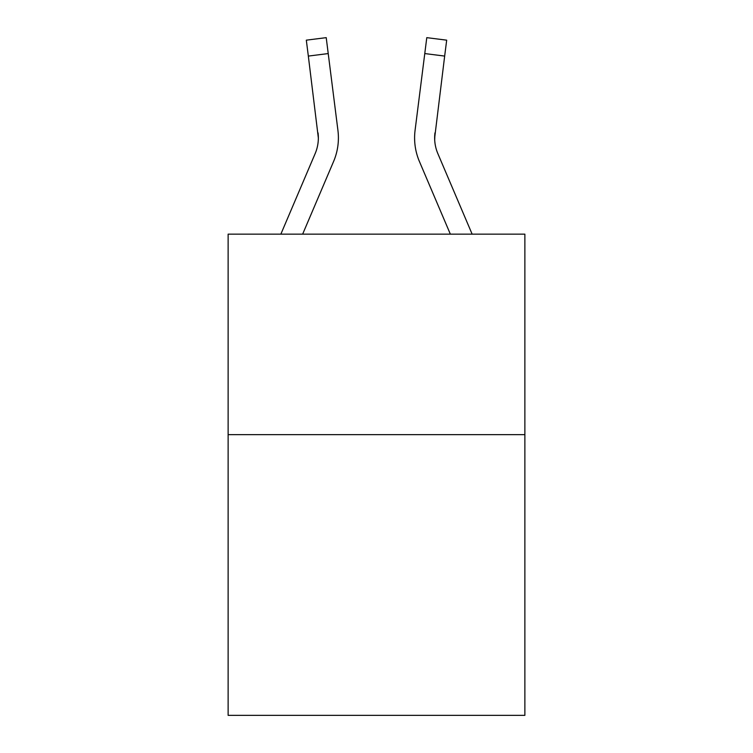 <?xml version="1.0" encoding="UTF-8"?>
<svg xmlns="http://www.w3.org/2000/svg" width="753" height="753" viewBox="0 0 753 753"><rect width="100%" height="100%" fill="white"/><g stroke="black" fill="none" stroke-linecap="round" stroke-linejoin="round"><path stroke-width="1.13" d="M524.869 434.65L524.869 715.35L228.131 715.35L228.131 234.145L524.869 234.145L524.869 434.65L228.131 434.65M302.65 234.145L333.598 161.462A60.155 60.155 0 0 0 337.928 130.363L328.223 53.567L308.335 56.08L306.32 40.163L326.218 37.65L328.223 53.567M338.332 140.82L338.408 138.373L338.332 140.82M337.626 127.954L337.928 130.363M450.35 234.145L419.402 161.462A60.155 60.155 0 0 1 415.072 130.363L426.782 37.65L446.68 40.163L426.782 37.65L446.68 40.163L426.782 37.65L446.68 40.163L426.782 37.65L446.68 40.163L426.782 37.65L446.68 40.163L426.782 37.65L446.68 40.163L426.782 37.65L446.68 40.163L426.782 37.65L446.68 40.163L444.665 56.08L424.777 53.567M414.592 137.874L414.668 140.839L414.592 137.874M472.14 234.145L437.851 153.612A40.097 40.097 0 0 1 434.65 137.968L444.665 56.08M280.86 234.145L315.149 153.612A40.097 40.097 0 0 0 318.35 137.978L308.335 56.08M434.697 139.86L434.961 132.876A40.097 40.097 0 0 0 437.851 153.612A40.097 40.097 0 0 1 434.65 137.968A40.097 40.097 0 0 0 437.851 153.612A40.097 40.097 0 0 1 434.65 137.968A40.097 40.097 0 0 0 437.851 153.612A40.097 40.097 0 0 1 434.65 137.968A40.097 40.097 0 0 0 437.851 153.612A40.097 40.097 0 0 1 434.65 137.968A40.097 40.097 0 0 0 437.851 153.612A40.097 40.097 0 0 1 434.65 137.968A40.097 40.097 0 0 0 437.851 153.612M315.149 153.612A40.097 40.097 0 0 0 318.35 137.978A40.097 40.097 0 0 1 315.149 153.612A40.097 40.097 0 0 0 318.35 137.978A40.097 40.097 0 0 1 315.149 153.612A40.097 40.097 0 0 0 318.35 137.978A40.097 40.097 0 0 1 315.149 153.612A40.097 40.097 0 0 0 318.039 132.876L318.35 137.968M338.408 137.874L338.332 140.839L338.408 137.874M306.32 40.163L326.218 37.65M415.072 130.363L415.374 127.954"/></g></svg>
